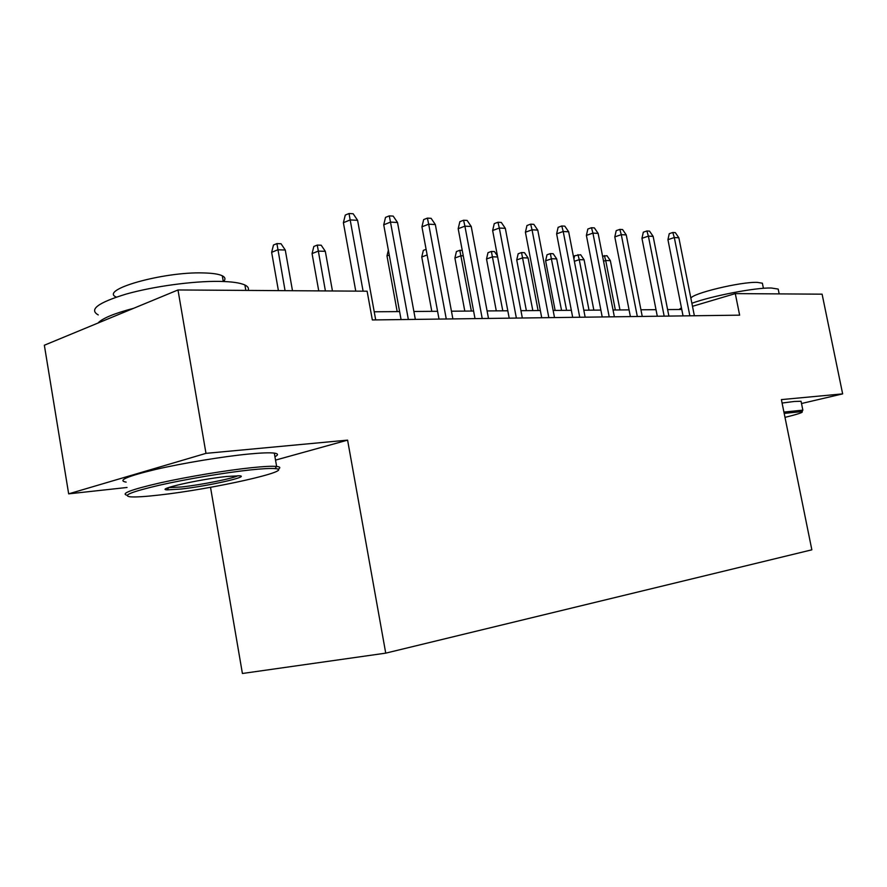 <?xml version="1.0" encoding="UTF-8"?>
<svg xmlns="http://www.w3.org/2000/svg" width="887" height="887" viewBox="0 0 887 887"><rect width="100%" height="100%" fill="white"/><g stroke="black" fill="none" stroke-linecap="round" stroke-linejoin="round"><path stroke-width="1.33" d="M210.518 487.307L242.406 673.488L385.734 653.142L811.849 549.818L781.392 399.605L842.65 393.883L822.105 294.174L735.29 293.608L692.492 306.314M275.524 460.109L347.593 440.129L205.984 453.357L68.665 493.848L127.041 487.473M68.665 493.848L44.35 345.231L177.988 289.96L205.984 453.357M177.988 289.96L367.118 291.202L372.34 319.952L739.636 315.162L735.29 293.608M801.504 403.518L842.65 393.883M347.593 440.129L385.734 653.142M681.781 309.474L667.601 309.585M656.014 309.674L640.946 309.785M629.071 309.873L613.039 309.995M600.876 310.084L583.801 310.206M571.328 310.306L553.144 310.439M540.349 310.539L520.946 310.683M507.807 310.783L487.085 310.938M473.591 311.038L451.45 311.204M437.579 311.304L413.874 311.481M399.605 311.592L374.214 311.78M363.093 291.169L350.177 219.921L343.391 222.715L345.265 215.086L349.023 213.512L350.177 219.921L357.594 220.32L375.7 319.908M343.391 222.715L355.765 291.124M349.023 213.512L353.159 213.756L357.594 220.32M271.644 252.34L273.473 245.034L276.91 243.592L281.035 243.748L285.27 250.023L277.831 249.779L271.644 252.34L278.407 290.614M276.91 243.592L285.071 290.659M285.27 250.023L292.488 290.714M250.489 469.91C225.442 472.56 186.68 479.035 159.593 485.167C131.542 491.742 121.796 495.633 130.356 496.842C135.755 497.23 145.379 496.62 159.228 495.035C213.013 489.103 297.289 470.154 275.092 468.613C270.646 468.225 262.441 468.658 250.489 469.91M127.129 495.245C120.255 493.682 131.198 489.569 159.948 482.916C187.645 476.729 226.263 470.332 251.354 467.715C263.616 466.44 272.01 466.019 276.544 466.44L276.633 466.451C280.325 466.85 280.78 467.804 277.997 469.312M226.595 476.485L239.501 475.787C250.666 476.507 207.868 486.143 181.003 489.036L167.2 489.879C154.593 489.436 199.387 479.268 226.595 476.485M168.242 487.684L181.78 486.952C201.294 484.834 232.915 478.514 237.916 475.709M98.257 314.918C88.689 309.618 97.969 302.678 126.098 294.096C153.351 286.39 193.022 281.024 219 281.379C231.485 281.578 240.111 282.787 244.89 285.004C247.983 286.501 249.081 288.308 248.16 290.426M97.969 323.056C102.327 318.333 114.201 313.41 133.615 308.31M116.341 297.101C98.634 289.905 163.33 271.566 203.212 272.93C212.381 273.118 218.734 274.061 222.293 275.779C225.298 277.321 225.73 279.228 223.591 281.489M126.142 482.118C117.117 480.577 126.952 476.352 155.646 469.434C183.387 463.025 223.247 456.472 248.981 454.011C261.332 452.847 269.781 452.536 274.305 453.113C278.33 453.678 278.54 454.876 274.937 456.705M784.995 417.356C798.378 414.085 803.999 412.167 801.859 411.601L784.186 413.397M783.92 412.078L802.835 410.138L802.003 411.391M679.098 309.496L681.427 307.734M691.882 303.243C712.538 295.759 755.38 287.532 771.246 288.009L778.187 289.062L778.564 290.903M690.895 298.265C691.982 293.431 740.767 281.667 757.243 282.376L762.376 283.208L762.665 284.605M782.09 403.042L794.331 401.467L801.05 401.268L801.216 402.099M408.353 319.486L390.491 222.105L383.727 224.821L385.523 217.393L389.282 215.874L390.491 222.105L397.52 222.493L415.338 319.387M383.727 224.821L401.068 319.575M389.282 215.874L393.185 216.106L397.52 222.493M446.272 318.987L428.676 224.189L421.935 226.817L423.664 219.588L427.412 218.113L428.676 224.189L435.34 224.544L452.88 318.899M421.935 226.817L439.021 319.087M427.412 218.113L431.115 218.324L435.34 224.544M482.218 318.522L464.91 226.152L458.191 228.713L459.865 221.661L463.591 220.231L464.91 226.152L471.23 226.495L488.493 318.433M458.191 228.713L475.011 318.61M463.591 220.231L467.105 220.431L471.23 226.495M516.367 318.078L499.314 228.026L492.64 230.52L494.259 223.635L497.962 222.249L499.314 228.026L505.324 228.347L522.332 318.001M492.64 230.52L509.205 318.167M497.962 222.249L501.299 222.437L505.324 228.347M312.069 253.593L313.832 246.475L317.269 245.078L321.194 245.222L325.318 251.331L318.267 251.11L312.069 253.593L318.743 290.881M317.269 245.078L325.407 290.925M325.318 251.331L332.448 290.969M389.26 255.046L386.987 255.911L397.176 311.603M386.987 255.911L388.373 250.201M427.146 254.968L421.757 256.986L431.803 311.348M421.757 256.986L423.332 250.378L426.104 249.336M548.831 317.646L532.045 229.8L525.414 232.228L526.967 225.52L530.648 224.156L532.045 229.8L537.766 230.11L554.508 317.579M525.414 232.228L541.724 317.746M530.648 224.156L533.83 224.344L537.766 230.11M463.269 255.844L461.018 255.778L454.898 258.017L464.799 311.104M454.898 258.017L456.428 251.553L459.821 250.3L471.352 311.049M459.821 250.3L462.249 250.389M579.743 317.247L563.212 231.496L556.626 233.858L558.134 227.305L561.781 225.985L563.212 231.496L568.667 231.795L585.154 317.18M556.626 233.858L572.692 317.335M561.781 225.985L564.819 226.163L568.667 231.795M497.64 256.975L492.607 256.809L486.519 258.993L496.288 310.86M486.519 258.993L487.994 252.684L491.376 251.453L502.796 310.816M491.376 251.453L494.458 251.575L497.452 255.977M609.203 316.859L592.926 233.115L586.396 235.41L587.848 229.012L591.474 227.726L592.926 233.115L598.126 233.392L614.358 316.792M586.396 235.41L602.206 316.958M591.474 227.726L594.368 227.892L598.126 233.392M516.733 259.924L518.163 253.76L521.523 252.562L524.461 252.673L528.075 257.973L522.787 257.795L516.733 259.924L526.368 310.638M521.523 252.562L532.832 310.594M528.075 257.973L538.099 310.55M637.321 316.493L621.288 234.656L614.802 236.896L616.21 230.642L619.813 229.389L621.288 234.656L626.255 234.922L642.243 316.437M614.802 236.896L630.38 316.581M619.813 229.389L622.574 229.545L626.255 234.922M545.627 260.822L547.013 254.78L550.35 253.615L553.166 253.726L556.703 258.904L551.636 258.738L545.627 260.822L555.129 310.428M550.35 253.615L561.549 310.372M556.703 258.904L566.582 310.339M664.175 316.149L648.386 236.13L641.955 238.315L643.319 232.194L646.889 230.975L648.386 236.13L653.142 236.385L668.887 316.082M641.955 238.315L657.3 316.238M646.889 230.975L649.539 231.13L653.142 236.385M573.9 258.937L574.621 255.766L580.641 254.724L584.101 259.802L579.255 259.647L589.023 310.173M577.947 254.636L579.255 259.647L574.366 261.31M584.101 259.802L593.846 310.14M689.864 315.816L674.308 237.539L667.933 239.678L669.253 233.691L672.801 232.494L674.308 237.539L678.854 237.783L694.366 315.75M667.933 239.678L683.045 315.905M672.801 232.494L675.329 232.638L678.854 237.783M602.572 256.21L606.963 255.689L610.356 260.656L605.71 260.512L615.345 309.973M604.38 255.6L605.71 260.512L603.548 261.233M610.356 260.656L619.969 309.94M274.305 453.113L276.633 466.451M223.28 281.478L222.293 275.779M244.89 285.004L245.832 290.404M168.674 487.728L167.2 489.879M275.092 468.613L276.544 466.44M801.05 401.268L802.857 410.138L801.859 411.601M763.419 288.308L762.376 283.208M778.187 289.062L779.174 293.896"/></g></svg>
